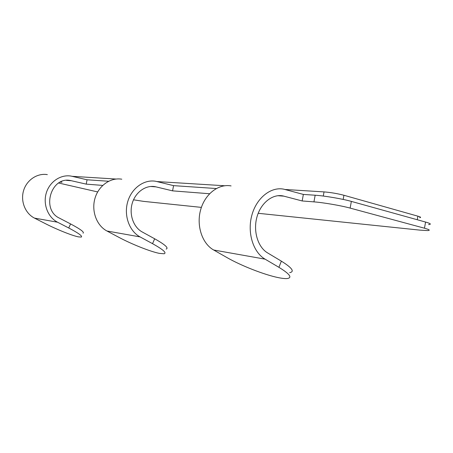 <?xml version="1.0" encoding="UTF-8"?>
<svg xmlns="http://www.w3.org/2000/svg" width="453" height="453" viewBox="0 0 453 453"><rect width="100%" height="100%" fill="white"/><g stroke="black" fill="none" stroke-linecap="round" stroke-linejoin="round"><path stroke-width="0.68" d="M278.453 277.655C264.626 274.903 241.126 265.701 227.032 257.61L213.663 250.005L265.09 259.161L278.918 267.321C289.694 273.935 292.513 277.672 287.372 278.527C285.339 278.742 282.366 278.448 278.453 277.655M97.661 191.93L58.68 183.023M108.624 181.245L87.061 179.784L86.217 184.128L70.623 180.566C51.115 175.979 40.929 209.733 59.428 218.131L70.589 223.935L68.737 227.984C78.635 233.204 82.814 236.239 81.268 237.078L78.42 236.874C72.129 235.645 56.738 229.467 45.255 223.589L34.49 218.108L57.548 222.213L68.737 227.984M83.041 233.17C84.609 232.27 80.458 229.19 70.589 223.935M209.558 193.742L172.576 190.86L155.192 186.681C145.696 184.881 135.396 192.208 132.208 203.386C128.941 214.529 133.482 227.264 142.219 231.964L154.666 238.782L152.548 243.669C163.029 249.512 166.891 252.882 164.122 253.771L159.331 253.369C150.345 251.596 131.732 244.201 118.98 237.389L106.976 231.013L140.056 236.902L152.548 243.669M216.279 188.533L173.567 185.639L172.576 190.86M87.061 179.784L71.047 176.081C60.651 174.286 49.564 181.732 46.257 193.086C42.859 204.405 47.973 217.361 57.548 222.213M173.567 185.639L155.719 181.285C144.105 179.173 131.512 188.199 127.655 201.936C123.697 215.639 129.348 231.211 140.056 236.902M303.357 194.428L302.162 200.956L313.946 201.874L315.158 195.226L303.357 194.428L283.64 189.144C270.747 186.579 256.404 198.052 251.8 215.435C247.078 232.78 253.193 252.293 265.09 259.161M315.158 195.226C324.563 195.815 342.304 198.827 351.352 201.398L425.565 222.049L424.472 228.204L350.141 208.103L351.352 201.398M428.572 224.58C431.675 224.365 430.673 223.522 425.565 222.049M60.651 181.942L61.965 182.242L60.3 182.112M201.387 207.383L143.516 201.364L133.516 199.807M231.081 185.917C218.629 183.533 204.932 193.992 200.622 209.875C196.2 225.707 202.18 243.606 213.663 250.005M47.344 174.626C37.35 172.921 26.727 179.926 23.579 190.617C20.351 201.279 25.283 213.499 34.49 218.108M258.187 213.295L419.846 230.118L427.513 230.577C430.599 230.43 429.591 229.637 424.472 228.204M313.946 201.874C323.334 202.559 341.075 205.6 350.141 208.103M302.162 200.956L282.955 195.917C272.412 193.742 260.702 203.063 256.902 217.191C253.012 231.29 257.91 247.236 267.604 252.916L281.37 261.154L278.918 267.321M102.712 185.413L86.217 184.128M121.795 179.201C110.628 177.214 98.607 185.605 94.966 198.38C91.229 211.126 96.687 225.651 106.976 231.013M166.138 249.076C168.935 248.108 165.113 244.671 154.666 238.782M289.694 272.655C294.869 271.675 292.094 267.842 281.37 261.154M419.659 217.678C421.358 217.519 420.775 217.021 417.909 216.183L343.935 195.266C337.428 193.573 330.798 192.446 324.037 191.896L285.186 189.496M224.631 185.753L157.112 181.574M116.03 179.037L72.287 176.33M66.483 180.379L71.483 180.741M277.791 195.707L284.025 196.16M150.56 186.477L156.16 186.885M324.037 191.896L323.278 196.047M417.909 216.183L417.275 219.739M343.935 195.266L343.181 199.428M67.361 180.334L70.623 180.566M278.884 195.622L282.955 195.917M151.54 186.415L155.192 186.681"/></g></svg>
